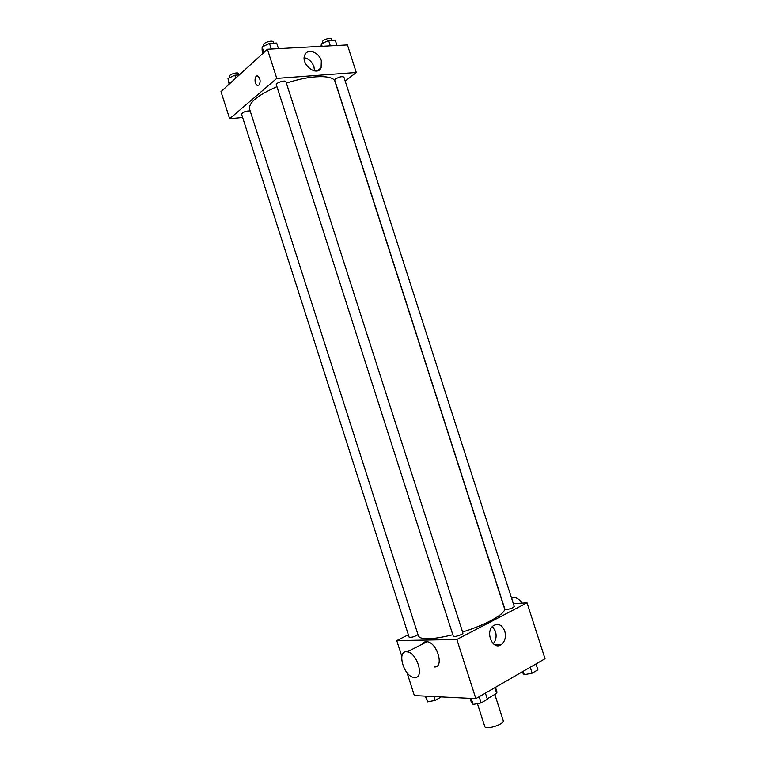 <?xml version="1.0" encoding="UTF-8"?>
<svg xmlns="http://www.w3.org/2000/svg" width="766" height="766" viewBox="0 0 766 766"><rect width="100%" height="100%" fill="white"/><g stroke="black" fill="none" stroke-linecap="round" stroke-linejoin="round"><path stroke-width="1.15" d="M477.419 703.619L484.782 726.551C485.491 730.4 504.899 724.167 503.224 720.634L494.817 694.436M494.874 687.657L496.694 693.335L487.243 698.851M496.694 693.335L496.99 692.024L495.478 687.313M513.316 603.589L527.027 602.804L545.028 658.712L475.849 698.649L414.358 695.585L407.043 672.749M527.027 602.804L456.852 639.476L396.75 640.587L401.805 656.395M396.75 640.587L408.355 634.784M276.938 86.673C257.788 95.137 248.653 102.577 249.544 109.002L418.447 636.048C420.917 640.089 432.378 639.658 452.821 634.765M462.587 631.988C486.812 624.568 506.738 613.106 504.478 608.424L335.01 81.56C333.507 74.541 310.192 74.991 286.379 83.14M453.271 636.163C453.472 637.628 463.612 634.353 462.923 633.051L285.91 81.665C285.536 79.674 275.454 82.881 276.315 84.729L453.271 636.163M250.156 110.907C245.896 110.917 243.023 111.989 241.558 114.134L409.13 637.188C411.438 637.647 414.406 636.805 418.006 634.669M506.211 609.612L504.928 609.315L334.742 80.21L335.527 78.975C339.309 76.791 342.105 76.179 343.915 77.127L514.235 606.433C513.182 607.869 510.51 608.932 506.211 609.612M456.852 639.476L475.849 698.649M504.756 631.127C506.202 636.833 505.1 641.286 501.452 644.484C492.931 651.234 484.572 631.644 493.428 625.64C498.283 623.007 502.065 624.836 504.756 631.127M422.296 644.129C423.339 642.253 424.929 641.439 427.064 641.688C437.214 642.454 444.5 667.799 434.332 666.966M522.221 603.081C519.597 599.577 516.763 597.643 513.727 597.279L511.382 597.576M414.617 677.498L414.023 677.45C403.462 676.502 396.319 649.625 407.225 651.847C417.298 652.747 424.709 678.485 414.617 677.498M492.442 626.521L495.458 631.375C496.78 636.268 496.014 640.376 493.18 643.699M345.188 81.072L356.286 72.473L276.775 78.381L229.656 118.759L242.631 117.476M356.286 72.473L347.419 44.916L267.42 49.235L220.972 91.633L229.656 118.759M267.42 49.235L276.775 78.381M321.308 60.648L321.098 67.781C316.894 77.366 300.004 63.817 304.935 54.683C307.712 48.086 318.962 52.26 321.308 60.648M258.946 85.083L257.319 85.352C253.967 84.116 254.484 74.417 257.816 76.112C260.43 78.745 260.804 81.742 258.946 85.083L257.319 85.352C253.977 84.116 254.484 74.417 257.826 76.112M304.207 57.67C308.784 58.695 312.03 61.72 313.955 66.747L314.5 70.893M336.954 45.481L335.221 40.1L328.576 40.435L321.366 43.882L320.973 46.343M321.366 43.882L322.141 46.286M328.576 40.435L330.318 45.836M322.831 43.183L322.457 42.025C321.586 40.119 331.218 36.864 331.621 38.922L332.051 40.253M278.479 48.641L276.679 43.03L269.46 43.394L262.144 46.985L262.106 50.154L263.083 53.199M262.144 46.985L263.897 52.452M269.46 43.394L271.269 49.034M263.925 46.113L263.542 44.945C262.614 42.867 272.686 39.65 273.136 41.891L273.558 43.183M239.318 74.896L234.836 75.202L228 78.515L229.139 84.183M228 78.515L229.656 83.705M234.836 75.202L235.775 78.132M229.857 77.615L229.465 76.38C228.613 74.513 238.216 71.583 238.609 73.593L239.03 74.915M535.98 663.93L537.876 669.829L532.15 673.161L524.27 674.741L521.914 672.05M523.168 671.322L524.27 674.741M530.244 667.243L532.15 673.161M485.405 693.125L487.377 699.272L481.153 702.891L473.11 704.442L471.377 702.365L470.094 698.362M471.176 698.41L473.11 704.442M479.171 696.725L481.153 702.891M441.264 696.926L435.174 700.402L427.677 701.876L425.168 696.122M425.848 696.16L427.677 701.876M433.939 696.562L435.174 700.402M511.64 598.351L513.727 597.279M427.064 641.688L407.225 651.847M494.281 644.57L501.452 644.484M317.421 70.788L321.098 67.781"/></g></svg>
